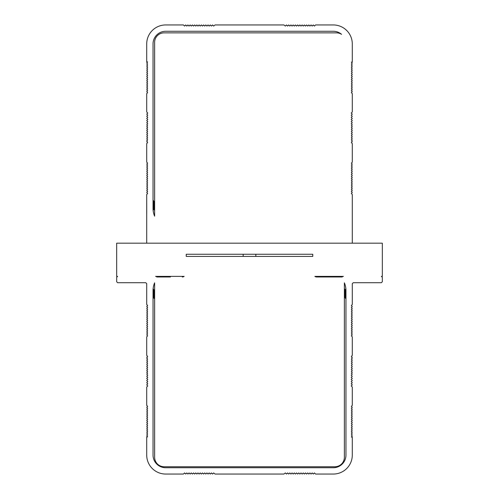 <?xml version="1.0" encoding="UTF-8"?>
<svg xmlns="http://www.w3.org/2000/svg" width="499" height="499" viewBox="0 0 499 499"><rect width="100%" height="100%" fill="white"/><g stroke="black" fill="none" stroke-linecap="round" stroke-linejoin="round"><path stroke-width="0.75" d="M154.621 202.401L154.621 204.191L154.266 201.608L154.621 201.003M154.621 42.346L154.621 216.173A19.966 19.966 0 0 1 153.037 208.382L153.037 43.924A12.65 12.65 0 0 1 165.687 31.275L333.313 31.275A12.65 12.65 0 0 1 341.559 34.337A9.487 9.487 0 0 0 336.476 32.859L164.109 32.859A9.487 9.487 0 0 0 154.621 42.346M154.621 208.108L154.023 201.608L153.38 200.498L154.122 209.948L154.621 209.168M153.037 208.108L153.23 208.832M153.205 208.863L154.122 209.948M153.505 208.863L153.037 204.191M352.288 243.175L352.288 194.467L351.34 193.518L352.288 192.57L351.34 191.622L352.288 190.674L351.34 189.726L352.288 188.778L351.34 187.83L352.288 186.882L351.34 185.927L352.288 184.979L351.34 184.031L352.288 183.083L351.34 182.135L352.288 181.187L351.34 180.239L352.288 179.291L351.34 178.343L352.288 177.388L351.34 176.44L352.288 175.492L351.34 174.544L352.288 173.596L351.34 172.648L352.288 171.7L351.34 170.752L352.288 169.803L351.34 168.849L352.288 167.901L351.34 166.953L352.288 166.005L351.34 165.057L352.288 164.109L351.34 163.161L352.288 162.212L352.288 143.55L351.34 142.602L352.288 141.654L351.496 140.861L352.288 140.069L351.34 139.121L352.288 138.173L351.34 137.225L352.288 136.277L351.34 135.329L352.288 134.381L351.34 133.433L352.288 132.478L351.34 131.53L352.288 130.582L351.34 129.634L352.288 128.686L351.34 127.738L352.288 126.79L351.34 125.842L352.288 124.893L351.215 123.814L352.288 122.742L351.215 121.669L352.288 120.596L351.215 119.517L352.288 118.444L351.215 117.371L352.288 116.298L351.215 115.219L352.288 114.146L351.215 113.073L352.288 111.994L352.288 93.581L351.34 92.633L352.288 91.685L351.34 90.731L352.288 89.783L351.34 88.834L352.288 87.886L351.34 86.938L352.288 85.99L351.34 85.042L352.288 84.094L351.34 83.146L352.288 82.192L351.34 81.243L352.288 80.295L351.34 79.347L352.288 78.399L351.34 77.451L352.288 76.503L351.34 75.555L352.288 74.607L351.34 73.652L352.288 72.704L351.34 71.756L352.288 70.808L351.34 69.86L352.288 68.912L351.277 67.901L352.288 66.891L351.34 65.943L352.288 64.995L351.34 64.047L352.288 63.099L351.34 62.15L352.288 61.951L352.288 43.924A18.974 18.974 0 0 0 333.313 24.95L315.549 24.95L314.432 26.067L313.31 24.95L312.193 26.067L311.077 24.95L309.954 26.067L308.837 24.95L307.721 26.067L306.604 24.95L305.482 26.067L304.365 24.95L303.249 26.067L302.132 24.95L301.009 26.067L299.893 24.95L298.776 26.067L297.66 24.95L296.537 26.067L295.42 24.95L294.304 26.067L293.181 24.95L292.065 26.067L290.948 24.95L289.832 26.067L288.709 24.95L287.592 26.067L286.476 24.95L285.359 26.067L283.919 24.95L215.081 24.95L213.641 26.067L212.524 24.95L211.408 26.067L210.291 24.95L209.168 26.067L208.052 24.95L206.935 26.067L205.819 24.95L204.696 26.067L203.58 24.95L202.463 26.067L201.34 24.95L200.224 26.067L199.107 24.95L197.991 26.067L196.868 24.95L195.751 26.067L194.635 24.95L193.518 26.067L192.396 24.95L191.279 26.067L190.163 24.95L189.046 26.067L187.923 24.95L186.807 26.067L185.69 24.95L184.568 26.067L183.451 24.95L165.687 24.95A18.974 18.974 0 0 0 146.712 43.924L146.712 61.951L147.66 61.951L146.712 63.099L147.66 64.047L146.712 64.995L147.66 65.943L146.712 66.891L147.723 67.901L146.712 68.912L147.66 69.86L146.712 70.808L147.66 71.756L146.712 72.704L147.66 73.652L146.712 74.607L147.66 75.555L146.712 76.503L147.66 77.451L146.712 78.399L147.66 79.347L146.712 80.295L147.66 81.243L146.712 82.192L147.66 83.146L146.712 84.094L147.66 85.042L146.712 85.99L147.66 86.938L146.712 87.886L147.66 88.834L146.712 89.783L147.66 90.731L146.712 91.685L147.66 92.633L146.712 93.581L146.712 111.994L147.785 113.073L146.712 114.146L147.785 115.219L146.712 116.298L147.785 117.371L146.712 118.444L147.785 119.517L146.712 120.596L147.785 121.669L146.712 122.742L147.785 123.814L146.712 124.893L147.66 125.842L146.712 126.79L147.66 127.738L146.712 128.686L147.66 129.634L146.712 130.582L147.66 131.53L146.712 132.478L147.66 133.433L146.712 134.381L147.66 135.329L146.712 136.277L147.66 137.225L146.712 138.173L147.66 139.121L146.712 140.069L147.504 140.861L146.712 141.654L147.66 142.602L146.712 143.55L146.712 162.212L147.66 163.161L146.712 164.109L147.66 165.057L146.712 166.005L147.66 166.953L146.712 167.901L147.66 168.849L146.712 169.803L147.66 170.752L146.712 171.7L147.66 172.648L146.712 173.596L147.66 174.544L146.712 175.492L147.66 176.44L146.712 177.388L147.66 178.343L146.712 179.291L147.66 180.239L146.712 181.187L147.66 182.135L146.712 183.083L147.66 184.031L146.712 184.979L147.66 185.927L146.712 186.882L147.66 187.83L146.712 188.778L147.66 189.726L146.712 190.674L147.66 191.622L146.712 192.57L147.66 193.518L146.712 194.467L146.712 243.175M153.037 200.161L153.131 210.285M153.037 201.003L153.38 200.498M146.712 213.316L146.712 197.13L146.731 213.422M352.288 203.555L352.288 203.935M352.288 206.511L352.288 206.885M382.334 243.175L116.666 243.175L116.666 276.384L117.614 276.384L116.666 277.332L116.666 281.76L117.614 282.708L145.764 282.708L146.712 283.657L146.712 304.533L147.66 305.482L146.712 306.43L147.66 307.378L146.712 308.326L147.66 309.274L146.712 310.222L147.66 311.17L146.712 312.118L147.66 313.073L146.712 314.021L147.66 314.969L146.712 315.917L147.66 316.865L146.712 317.813L147.66 318.761L146.712 319.709L147.66 320.657L146.712 321.612L147.66 322.56L146.712 323.508L147.66 324.456L146.712 325.404L147.66 326.352L146.712 327.3L147.66 328.248L146.712 329.197L147.66 330.151L146.712 331.099L147.66 332.047L146.712 332.995L147.66 333.943L146.712 334.891L147.66 335.839L146.712 336.788L146.712 355.45L147.66 356.398L146.712 357.346L147.504 358.139L146.712 358.931L147.66 359.879L146.712 360.827L147.66 361.775L146.712 362.723L147.66 363.671L146.712 364.619L147.66 365.567L146.712 366.522L147.66 367.47L146.712 368.418L147.66 369.366L146.712 370.314L147.66 371.262L146.712 372.21L147.66 373.158L146.712 374.107L147.785 375.186L146.712 376.258L147.785 377.331L146.712 378.404L147.785 379.483L146.712 380.556L147.785 381.629L146.712 382.702L147.785 383.781L146.712 384.854L147.785 385.927L146.712 387.006L146.712 405.419L147.66 406.367L146.712 407.315L147.66 408.269L146.712 409.217L147.66 410.166L146.712 411.114L147.66 412.062L146.712 413.01L147.66 413.958L146.712 414.906L147.66 415.854L146.712 416.808L147.66 417.757L146.712 418.705L147.66 419.653L146.712 420.601L147.66 421.549L146.712 422.497L147.66 423.445L146.712 424.393L147.66 425.348L146.712 426.296L147.66 427.244L146.712 428.192L147.66 429.14L146.712 430.088L147.723 431.099L146.712 432.109L147.66 433.057L146.712 434.005L147.66 434.953L146.712 435.901L147.66 436.85L146.712 437.049L146.712 455.076A18.974 18.974 0 0 0 165.687 474.05L183.451 474.05L184.568 472.933L185.69 474.05L186.807 472.933L187.923 474.05L189.046 472.933L190.163 474.05L191.279 472.933L192.396 474.05L193.518 472.933L194.635 474.05L195.751 472.933L196.868 474.05L197.991 472.933L199.107 474.05L200.224 472.933L201.34 474.05L202.463 472.933L203.58 474.05L204.696 472.933L205.819 474.05L206.935 472.933L208.052 474.05L209.168 472.933L210.291 474.05L211.408 472.933L212.524 474.05L213.641 472.933L215.081 474.05L283.919 474.05L285.359 472.933L286.476 474.05L287.592 472.933L288.709 474.05L289.832 472.933L290.948 474.05L292.065 472.933L293.181 474.05L294.304 472.933L295.42 474.05L296.537 472.933L297.66 474.05L298.776 472.933L299.893 474.05L301.009 472.933L302.132 474.05L303.249 472.933L304.365 474.05L305.482 472.933L306.604 474.05L307.721 472.933L308.837 474.05L309.954 472.933L311.077 474.05L312.193 472.933L313.31 474.05L314.432 472.933L315.549 474.05L333.313 474.05A18.974 18.974 0 0 0 352.288 455.076L352.288 437.049L351.34 437.049L352.288 435.901L351.34 434.953L352.288 434.005L351.34 433.057L352.288 432.109L351.277 431.099L352.288 430.088L351.34 429.14L352.288 428.192L351.34 427.244L352.288 426.296L351.34 425.348L352.288 424.393L351.34 423.445L352.288 422.497L351.34 421.549L352.288 420.601L351.34 419.653L352.288 418.705L351.34 417.757L352.288 416.808L351.34 415.854L352.288 414.906L351.34 413.958L352.288 413.01L351.34 412.062L352.288 411.114L351.34 410.166L352.288 409.217L351.34 408.269L352.288 407.315L351.34 406.367L352.288 405.419L352.288 387.006L351.215 385.927L352.288 384.854L351.215 383.781L352.288 382.702L351.215 381.629L352.288 380.556L351.215 379.483L352.288 378.404L351.215 377.331L352.288 376.258L351.215 375.186L352.288 374.107L351.34 373.158L352.288 372.21L351.34 371.262L352.288 370.314L351.34 369.366L352.288 368.418L351.34 367.47L352.288 366.522L351.34 365.567L352.288 364.619L351.34 363.671L352.288 362.723L351.34 361.775L352.288 360.827L351.34 359.879L352.288 358.931L351.496 358.139L352.288 357.346L351.34 356.398L352.288 355.45L352.288 336.788L351.34 335.839L352.288 334.891L351.34 333.943L352.288 332.995L351.34 332.047L352.288 331.099L351.34 330.151L352.288 329.197L351.34 328.248L352.288 327.3L351.34 326.352L352.288 325.404L351.34 324.456L352.288 323.508L351.34 322.56L352.288 321.612L351.34 320.657L352.288 319.709L351.34 318.761L352.288 317.813L351.34 316.865L352.288 315.917L351.34 314.969L352.288 314.021L351.34 313.073L352.288 312.118L351.34 311.17L352.288 310.222L351.34 309.274L352.288 308.326L351.34 307.378L352.288 306.43L351.34 305.482L352.288 304.533L352.288 283.657L353.236 282.708L381.386 282.708L382.334 281.76L382.334 277.332L381.386 276.384L382.334 276.384L382.334 243.175M352.288 292.115L352.288 292.489M352.288 295.065L352.288 295.445M316.709 276.982L342.195 276.982A1.584 1.584 0 0 1 343.437 276.384L314.85 276.384A3.162 3.162 0 0 0 316.709 276.982L328.567 276.982M344.379 282.827A19.966 19.966 0 0 1 345.963 290.618C345.801 287.486 345.801 287.486 345.963 290.618L345.963 455.076A12.65 12.65 0 0 1 333.313 467.725L165.687 467.725A12.65 12.65 0 0 1 153.037 455.076L153.037 290.618C153.199 287.486 153.199 287.486 153.037 290.618A19.966 19.966 0 0 1 154.621 282.827L154.621 457.259A9.487 9.487 0 0 0 164.109 466.746L334.891 466.746A9.487 9.487 0 0 0 344.379 457.259L344.379 282.827M345.819 288.241L345.938 289.62M345.963 299.313L345.963 290.618M345.963 290.892L345.508 290.137L345.963 294.809M345.495 290.137L344.834 289.052L344.379 290.268M344.379 290.892L344.977 297.392L345.62 298.502L344.878 289.052M344.379 296.599L344.379 294.809L344.734 297.392L344.379 297.997M345.963 297.997L345.62 298.502M153.037 296.662L153.492 297.416L153.037 292.745M153.505 297.416L154.166 298.502L154.621 297.285M154.621 296.662L154.023 290.168L153.38 289.052L154.122 298.502M154.621 290.954L154.621 292.745L154.266 290.168L154.621 289.557M153.162 288.403L153.068 289.507L153.38 289.052M182.291 276.982A3.162 3.162 0 0 0 184.15 276.384L155.563 276.384A1.584 1.584 0 0 1 156.805 276.982L170.433 276.982M312.754 256.424L186.246 256.424L186.246 254.247L312.754 254.247L312.754 256.424M255.825 256.424L255.825 254.247M243.175 256.424L243.175 254.247"/></g></svg>
